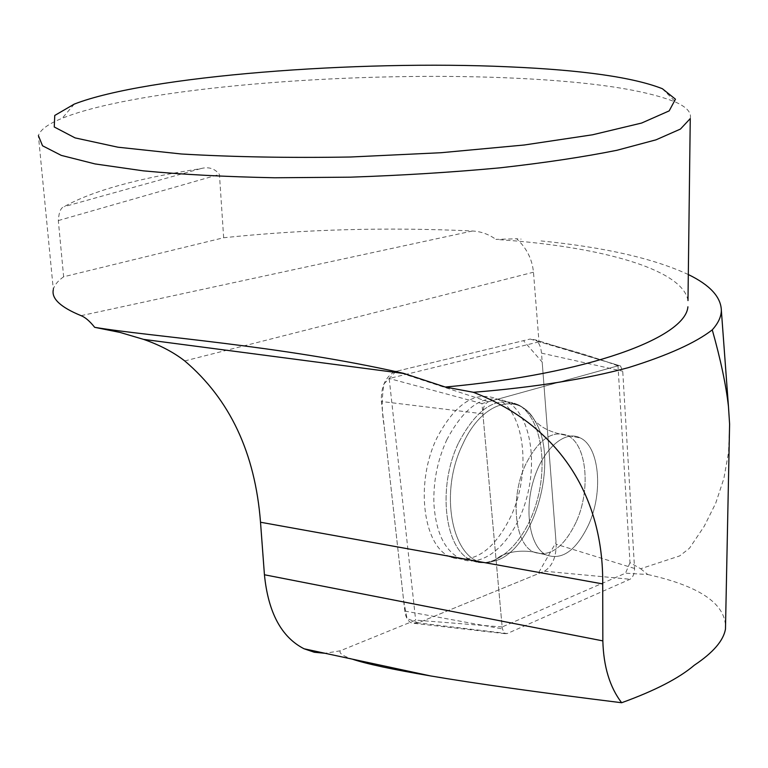 <?xml version="1.0" encoding="UTF-8"?>
<svg xmlns="http://www.w3.org/2000/svg" width="768" height="768" viewBox="0 0 768 768"><rect width="100%" height="100%" fill="white"/><g stroke="black" fill="none" stroke-linecap="round" stroke-linejoin="round"><path stroke-width="0.58" stroke-dasharray="3.84 2.88" d="M640.656 568.742L647.779 574.522L625.517 573.187L502.147 626.966L481.949 403.555L617.99 365.846L629.99 562.637L640.656 568.742L679.709 555.907L689.491 548.218L704.16 526.378L715.709 503.232L723.878 478.474L728.554 452.198L729.6 424.099M617.99 365.846C593.789 356.928 567.456 348.931 538.992 341.856L533.472 272.218C532.195 259.133 526.589 247.978 516.643 238.762L521.146 239.117M688.31 274.541C653.539 258.413 604.282 247.19 540.509 240.874M647.779 574.522C700.838 586.358 726.739 604.522 725.472 629.03M502.147 626.966L415.661 620.122L340.262 650.803C338.842 653.155 342.864 655.939 352.339 659.146M629.99 562.637L625.517 573.187M538.992 341.856L389.184 378.49L415.661 620.122M340.262 650.803L325.066 653.29M690.259 118.589C691.642 112.637 686.822 107.174 675.792 102.202C644.938 89.722 591.389 81.725 515.146 78.192C383.914 71.971 212.928 82.013 112.301 103.843C91.776 108.298 75.072 113.107 62.208 118.262C48.24 123.898 40.301 129.696 38.4 135.658L53.376 290.093M687.984 300.566C683.222 271.21 610.378 249.379 517.872 241.123L495.917 239.386L516.643 238.762M223.67 237.744L219.427 174.422C214.704 168.374 208.416 166.464 200.554 168.691C137.558 178.32 92.102 190.973 64.176 206.659C60.874 207.504 58.915 212.141 58.31 220.57L63.648 276.778L223.67 237.744C304.742 229.267 387.667 227.021 472.454 231.005C480.931 231.446 488.755 234.24 495.917 239.386M63.648 276.778C57.763 280.944 54.326 285.216 53.328 289.603M481.949 403.555L389.184 378.49M588.72 524.496C603.446 492.077 599.424 446.717 580.282 437.923C564.749 429.61 542.707 449.011 533.462 480.557C523.997 511.987 530.122 546.72 545.894 554.813C561.907 560.803 576.182 550.694 588.72 524.496C576.182 550.694 561.907 560.803 545.894 554.813C530.122 546.72 523.997 511.987 533.462 480.557C542.707 449.011 564.749 429.61 580.282 437.923C599.424 446.717 603.446 492.077 588.72 524.496M446.746 439.891C465.35 404.87 485.645 392.256 507.619 402.038C530.102 414.797 537.965 460.579 525.83 500.938C514.013 541.45 484.109 569.174 460.579 558.778C444.768 550.925 435.878 532.589 433.91 503.77C433.219 481.555 437.491 460.262 446.746 439.891M618.566 365.693L488.458 401.76C484.694 403.603 482.832 407.616 482.88 413.798L502.33 628.896L504.864 633.638L507.216 633.542L630.019 579.254C632.976 577.277 634.493 573.677 634.57 568.464L622.733 371.222L620.515 365.981L530.17 339.043L535.411 339.878C538.867 342.221 540.893 346.637 541.498 353.136L556.195 544.262C556.176 557.328 552.24 566.304 544.387 571.2L418.118 622.877L411.83 623.088C407.981 621.398 405.648 617.395 404.813 611.078L381.389 401.491C380.851 387.61 384.97 377.846 393.763 372.182M395.942 371.405L383.933 383.962C381.677 398.131 381.715 411.936 384.058 425.366L403.699 601.104L407.03 618.557L418.157 622.858L537.984 573.821L556.051 542.371L542.189 362.083L523.488 340.656L396.096 371.357L530.17 339.043M511.027 516.067C494.16 550.349 474.24 564.115 451.238 557.357C423.091 547.238 414.662 482.947 437.059 437.674C455.866 402.442 476.41 389.779 498.682 399.667C525.35 413.702 530.986 473.51 511.027 516.067M184.742 360.931L533.472 272.218M472.454 231.005L81.091 315.658M58.31 220.57L219.427 174.422M200.554 168.691L64.176 206.659M458.669 442.627C477.034 407.856 497.021 395.299 518.63 404.966C540.749 417.562 548.41 462.979 536.4 503.05C524.698 543.264 495.216 570.816 472.07 560.525C444.768 550.598 436.79 487.306 458.669 442.627C436.79 487.306 444.768 550.598 472.07 560.525C495.216 570.816 524.698 543.264 536.4 503.05C548.41 462.979 540.749 417.562 518.63 404.966C497.021 395.299 477.034 407.856 458.669 442.627M462.826 444.067C435.523 499.2 456.672 573.725 493.238 561.254C533.021 553.67 560.285 460.694 534.989 421.056C519.091 391.094 482.122 400.973 462.826 444.067C482.122 400.973 519.091 391.094 534.989 421.056C560.285 460.694 533.021 553.67 493.238 561.254C456.672 573.725 435.523 499.2 462.826 444.067M576.269 521.808C563.712 547.872 549.379 557.904 533.27 551.904C514.56 543.322 510.077 497.424 525.475 464.842C538.282 439.488 552.326 429.734 567.61 435.571C586.867 444.365 591.005 489.542 576.269 521.808C591.005 489.542 586.867 444.365 567.61 435.571C552.326 429.734 538.282 439.488 525.475 464.842C510.077 497.424 514.56 543.322 533.27 551.904C549.379 557.904 563.712 547.872 576.269 521.808M401.347 373.171L488.458 401.76M634.57 568.464L556.195 544.262M541.498 353.136L622.733 371.222M507.216 633.542L418.118 622.877M544.387 571.2L630.019 579.254M482.88 413.798L381.389 401.491M404.813 611.078L502.33 628.896M74.256 104.102L62.208 118.262M662.352 88.704L675.792 102.202M498.682 399.667L518.63 404.966C525.158 408.326 530.611 413.693 534.989 421.056L539.347 424.723C545.645 429.878 555.072 433.498 567.61 435.571L580.282 437.923L567.61 435.571C555.072 433.498 545.645 429.878 539.347 424.723L534.989 421.056C530.611 413.693 525.158 408.326 518.63 404.966L507.619 402.038M451.238 557.357L472.07 560.525C478.934 563.059 485.99 563.309 493.238 561.254L500.237 556.234C509.52 551.597 520.531 550.157 533.27 551.904L545.894 554.813L533.27 551.904C520.531 550.157 509.52 551.597 500.237 556.234L493.238 561.254C485.99 563.309 478.934 563.059 472.07 560.525L460.579 558.778M504.864 633.638L411.83 623.088M620.515 365.981L535.411 339.878"/><path stroke-width="1.15" d="M352.339 659.146C366.048 663.802 392.093 669.389 430.454 675.907C475.286 683.53 539.021 692.467 621.638 702.739C654.874 690.71 679.104 678.202 694.339 665.194C713.146 652.637 723.523 640.589 725.472 629.03L729.6 424.099L728.467 406.589C726.019 385.027 720.614 359.453 712.262 329.856C718.253 323.194 721.277 316.675 721.344 310.301C720.922 296.938 709.91 285.014 688.31 274.541M325.066 653.29L314.323 652.253L304.08 648.787C281.424 637.21 268.205 612.538 264.432 574.762L260.515 522.24C255.158 453.062 229.901 399.293 184.742 360.931C173.51 352.214 159.792 345.024 143.597 339.379L403.45 373.45M509.002 66.845C582.25 70.022 633.36 77.309 662.352 88.704L675.466 99.197L669.178 110.88L641.626 123.043L592.57 134.784L524.122 145.018L441.062 152.717L350.582 157.008C289.229 158.006 232.838 156.998 181.421 153.994L117.955 147.206L75.062 137.885L54.25 126.979L54.758 115.45L74.256 104.102C147.072 75.782 357.696 59.866 509.002 66.845M38.4 135.658L42.538 145.786L61.277 155.386L95.05 163.93L143.261 170.842C182.026 174.49 225.792 176.794 274.55 177.773L350.486 177.168C402.384 175.382 452.179 172.272 499.891 167.846C544.982 162.778 584.026 156.912 617.03 150.259L656.054 139.814L680.419 129.082L690.259 118.589L687.984 300.566M53.328 289.603C51.254 298.531 60.509 307.219 81.091 315.658C85.267 317.318 89.798 321.197 94.675 327.322C149.088 336.499 281.021 345.379 403.478 373.315L445.296 387.043C589.248 373.92 685.555 337.498 687.907 306.797M621.638 702.739C609.802 687.206 603.542 666.586 602.842 640.886L602.707 583.92C603.552 498.432 561.341 426.47 473.395 392.294C534.221 387.36 585.965 379.114 628.627 367.565C667.862 355.325 695.741 342.749 712.262 329.856M445.296 387.043L473.395 392.294M94.675 327.322L120.048 332.429L143.597 339.379M393.763 372.182L396.096 371.357L401.347 373.171M602.707 583.92L260.515 522.24M602.842 640.886L264.432 574.762M721.344 310.301L728.467 406.589M304.08 648.787L430.454 675.907"/></g></svg>
